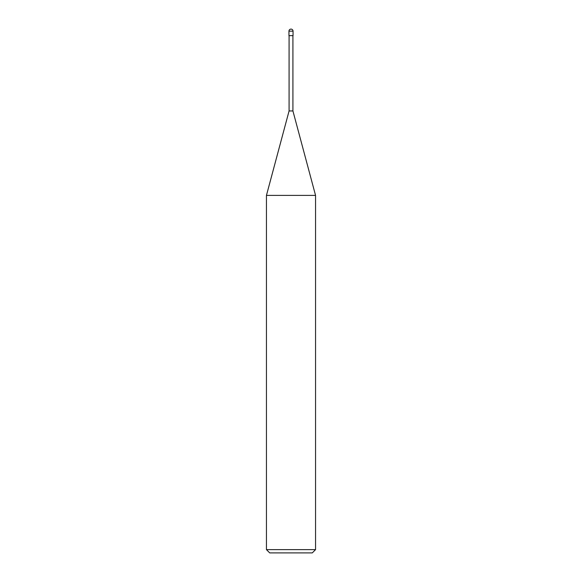 <?xml version="1.0" encoding="UTF-8"?>
<svg xmlns="http://www.w3.org/2000/svg" width="582" height="582" viewBox="0 0 582 582"><rect width="100%" height="100%" fill="white"/><g stroke="black" fill="none" stroke-linecap="round" stroke-linejoin="round"><path stroke-width="0.87" d="M266.447 549.626L269.721 552.9L312.279 552.9L315.553 549.626L315.553 195.399L266.447 195.399L266.447 549.626L315.553 549.626M266.447 195.399L289.079 110.944L289.079 35.648M292.921 35.648L292.921 110.944L315.553 195.399M292.921 110.944L289.079 110.944L292.921 110.944M293.044 35.648L293.044 31.144A2.044 2.044 0 0 0 291 29.1A2.044 2.044 0 0 0 288.956 31.144L288.956 35.648L293.044 35.648M288.956 31.144L293.044 31.144"/></g></svg>
